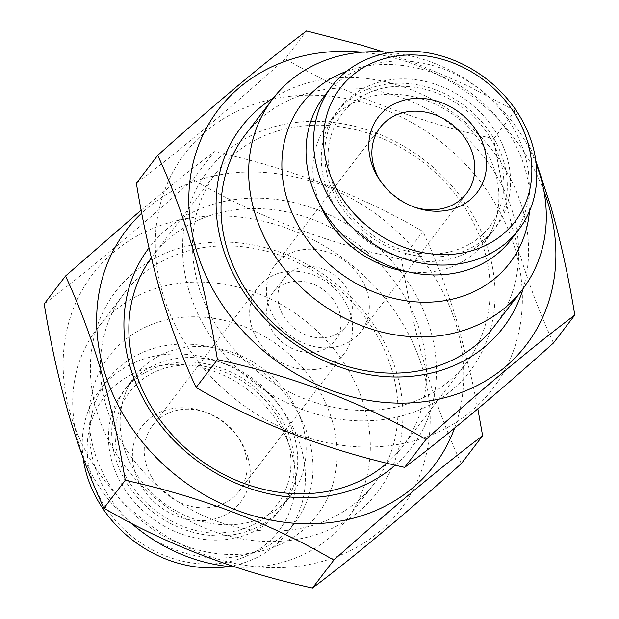 <?xml version="1.0" encoding="UTF-8"?>
<svg xmlns="http://www.w3.org/2000/svg" width="619" height="619" viewBox="0 0 619 619"><rect width="100%" height="100%" fill="white"/><g stroke="black" fill="none" stroke-linecap="round" stroke-linejoin="round"><path stroke-width="0.46" stroke-dasharray="3.1 2.32" d="M461.294 463.654C447.661 434.267 435.838 402.675 425.818 368.878C415.906 334.43 407.828 297.932 401.569 259.4C324.836 242.547 255.322 215.923 193.02 179.541C136.141 230.585 86.528 272.051 44.197 303.929M422.955 369.806A193.739 164.615 37.4 0 0 114.298 251.616A193.739 164.615 37.4 0 0 202.692 553.912A193.739 164.615 37.4 0 0 422.955 369.806M141.155 210.151L181.599 177.049L214.344 151.624C291.077 168.476 360.591 195.101 422.893 231.483C436.395 260.514 448.218 292.114 458.37 326.267L471.918 379.687L477.845 408.85M454.563 428.124A193.739 164.615 37.4 0 0 456.474 325.927A193.739 164.615 37.4 0 0 319.729 184.137A193.739 164.615 37.4 0 0 141.728 213.129M235.297 567.027A157.087 133.472 37.4 0 0 346.338 520.045A157.087 133.472 37.4 0 0 364.459 406.876A157.087 133.472 37.4 0 0 243.298 288.578A157.087 133.472 37.4 0 0 96.68 329.331A157.087 133.472 37.4 0 0 131.089 523.07M332.248 420.812A130.903 111.227 37.4 0 0 123.699 340.953A130.903 111.227 37.4 0 0 183.425 545.207A130.903 111.227 37.4 0 0 332.248 420.812M123.785 446.794A98.181 83.418 -142.6 0 1 135.104 376.058A98.181 83.418 -142.6 0 1 226.747 350.586A98.181 83.418 -142.6 0 1 302.467 424.526A98.181 83.418 -142.6 0 1 291.147 495.254A98.181 83.418 -142.6 0 1 199.504 520.726A98.181 83.418 -142.6 0 1 123.785 446.794M294.064 435.521A98.181 83.418 37.4 0 0 218.345 361.589A98.181 83.418 37.4 0 0 126.709 387.061A98.181 83.418 37.4 0 0 154.085 512.95A98.181 83.418 37.4 0 0 282.744 506.257A98.181 83.418 37.4 0 0 294.064 435.521M523.125 288.601A164.94 140.142 37.4 0 0 522.451 208.518A164.94 140.142 37.4 0 0 273.482 97.895M494.666 325.873A157.087 133.472 37.4 0 0 512.787 212.704A157.087 133.472 37.4 0 0 391.634 94.405A157.087 133.472 37.4 0 0 245.008 135.159M308.587 437.687A117.811 100.1 37.4 0 0 217.718 348.961A117.811 100.1 37.4 0 0 107.752 379.524A117.811 100.1 37.4 0 0 140.606 530.591A117.811 100.1 37.4 0 0 294.992 522.568A117.811 100.1 37.4 0 0 308.587 437.687M228.782 566.493A117.811 100.1 37.4 0 0 287.448 532.441A117.811 100.1 37.4 0 0 301.043 447.56A117.811 100.1 37.4 0 0 210.174 358.834A117.811 100.1 37.4 0 0 100.208 389.397A117.811 100.1 37.4 0 0 83.132 457.921M290.644 439.923A98.096 83.348 37.4 0 0 134.354 380.074A98.096 83.348 37.4 0 0 179.115 533.137A98.096 83.348 37.4 0 0 290.644 439.923M506.899 156.831A98.096 83.348 -142.6 0 1 395.371 250.053A98.096 83.348 -142.6 0 1 350.609 96.982A98.096 83.348 -142.6 0 1 506.899 156.831M503.618 161.211A98.181 83.418 -142.6 0 1 492.291 231.939A98.181 83.418 -142.6 0 1 363.639 238.632A98.181 83.418 -142.6 0 1 336.256 112.743A98.181 83.418 -142.6 0 1 427.899 87.279A98.181 83.418 -142.6 0 1 503.618 161.211M488.933 252.405A164.94 140.142 37.4 0 0 295.379 122.516A164.94 140.142 37.4 0 0 188.733 289.808A164.94 140.142 37.4 0 0 382.279 419.69A164.94 140.142 37.4 0 0 488.933 252.405M198.397 285.622A157.087 133.472 -142.6 0 1 216.518 172.453A157.087 133.472 -142.6 0 1 363.136 131.708A157.087 133.472 -142.6 0 1 484.298 249.999A157.087 133.472 -142.6 0 1 466.177 363.175A157.087 133.472 -142.6 0 1 319.551 403.921A157.087 133.472 -142.6 0 1 198.397 285.622M314.251 352.203A39.268 33.364 -142.6 0 1 274.024 333.355A39.268 33.364 -142.6 0 1 272.693 292.988A39.268 33.364 -142.6 0 1 324.155 290.311A39.268 33.364 -142.6 0 1 335.111 340.667A39.268 33.364 -142.6 0 1 314.251 352.203M304.749 266.797A39.268 33.364 37.4 0 0 283.889 278.333A39.268 33.364 37.4 0 0 285.22 318.7A39.268 33.364 37.4 0 0 325.447 337.548A39.268 33.364 37.4 0 0 346.307 326.012A39.268 33.364 37.4 0 0 344.976 285.645A39.268 33.364 37.4 0 0 304.749 266.797M193.02 179.541L214.344 151.624M401.569 259.4L422.893 231.483M247.902 457.155A62.179 52.832 37.4 0 0 239.274 438.987A62.179 52.832 37.4 0 0 203.032 411.31A62.179 52.832 37.4 0 0 132.451 453.209A62.179 52.832 37.4 0 0 198.428 520.633A62.179 52.832 37.4 0 0 247.902 457.155M245.109 452.35A54.325 46.162 37.4 0 0 237.572 436.472A54.325 46.162 37.4 0 0 205.91 412.293A54.325 46.162 37.4 0 0 152.498 425.532A54.325 46.162 37.4 0 0 154.34 481.365A54.325 46.162 37.4 0 0 209.98 507.448A54.325 46.162 37.4 0 0 238.841 491.486A54.325 46.162 37.4 0 0 245.109 452.35M536.216 164.043A157.087 133.472 37.4 0 0 390.218 52.507M529.493 211.249A130.903 111.227 37.4 0 0 524.997 168.5A130.903 111.227 37.4 0 0 346.447 71.417M407.07 271.563A98.181 83.418 37.4 0 0 483.896 242.942A98.181 83.418 37.4 0 0 495.215 172.206A98.181 83.418 37.4 0 0 419.496 98.274A98.181 83.418 37.4 0 0 327.853 123.746A98.181 83.418 37.4 0 0 320.441 205.392M332.194 347.468A54.325 46.162 -142.6 0 1 276.554 321.385A54.325 46.162 -142.6 0 1 274.712 265.551A54.325 46.162 -142.6 0 1 345.905 261.852A54.325 46.162 -142.6 0 1 361.047 331.505A54.325 46.162 -142.6 0 1 332.194 347.468M553.479 342.988C539.845 313.593 528.022 282.001 518.002 248.204C508.091 213.756 500.013 177.266 493.753 138.726C417.02 121.873 347.507 95.249 285.204 58.867L306.529 30.95M285.204 58.867C228.326 109.911 178.713 151.376 136.373 183.263M395.232 465.179A164.94 140.142 37.4 0 0 430.267 329.192A164.94 140.142 37.4 0 0 302.97 204.959A164.94 140.142 37.4 0 0 149.009 247.894M386.914 463.167A157.087 133.472 37.4 0 0 402.482 446.547A157.087 133.472 37.4 0 0 420.603 333.378A157.087 133.472 37.4 0 0 299.449 215.079A157.087 133.472 37.4 0 0 152.823 255.825A157.087 133.472 37.4 0 0 151.338 257.821M515.14 249.132A193.739 164.615 37.4 0 0 206.483 130.942A193.739 164.615 37.4 0 0 294.876 433.238A193.739 164.615 37.4 0 0 515.14 249.132M414.482 207.164A54.325 46.162 -142.6 0 1 413.09 206.707A54.325 46.162 -142.6 0 1 381.428 182.528A54.325 46.162 -142.6 0 1 380.623 181.297M396.748 373.071A164.94 140.142 37.4 0 0 203.194 243.19A164.94 140.142 37.4 0 0 96.549 410.482A164.94 140.142 37.4 0 0 290.094 540.364A164.94 140.142 37.4 0 0 396.748 373.071M315.427 369.411A54.325 46.162 -142.6 0 1 259.787 343.328A54.325 46.162 -142.6 0 1 257.953 287.495A54.325 46.162 -142.6 0 1 329.138 283.788A54.325 46.162 -142.6 0 1 344.288 353.449A54.325 46.162 -142.6 0 1 315.427 369.411M324.008 96.432A117.811 100.1 -142.6 0 1 433.973 65.877A117.811 100.1 -142.6 0 1 524.842 154.595A117.811 100.1 -142.6 0 1 511.248 239.476M106.213 406.296A157.087 133.472 -142.6 0 1 124.334 293.127A157.087 133.472 -142.6 0 1 270.96 252.374A157.087 133.472 -142.6 0 1 392.113 370.673A157.087 133.472 -142.6 0 1 373.992 483.841A157.087 133.472 -142.6 0 1 227.366 524.595A157.087 133.472 -142.6 0 1 106.213 406.296M543.954 191.217A193.739 164.615 37.4 0 0 361.968 52.189M383.703 51.973L416.216 63.455L467.546 85.67L515.078 110.809L535.868 161.079M493.753 138.726L515.078 110.809M291.379 451.738A109.958 93.43 37.4 0 0 116.194 384.654A109.958 93.43 37.4 0 0 166.372 556.233A109.958 93.43 37.4 0 0 291.379 451.738M135.104 376.058L126.709 387.061M291.147 495.254L282.744 506.257M107.752 379.524L100.208 389.397M294.992 522.568L287.448 532.441M287.363 439.188C281.32 419.171 269.559 402.087 252.088 387.951C230.222 371.191 206.715 363.616 181.576 365.218C137.913 367.996 108.271 406.242 116.527 449.084C124.736 500.345 182.388 539.141 226.252 532.325C272.476 528.603 301.53 484.623 287.363 439.188M500.268 160.483C509.661 189.522 501.081 225.68 469.836 244.002C451.955 254.022 431.598 256.521 408.764 251.492C369.558 242.981 334.848 207.04 329.323 169.768C321.393 126.934 351.36 88.935 395.108 86.474C420.239 85.051 443.668 92.749 465.411 109.578C482.658 123.676 494.279 140.645 500.268 160.483M335.111 340.667L346.307 326.012M272.693 292.988L283.889 278.333M205.91 412.293L203.032 411.31M237.572 436.472L239.274 438.987M380.159 127.514L274.712 265.551M466.502 193.468L361.047 331.505M216.518 172.453L152.823 255.825M466.177 363.175L402.482 446.547M124.334 293.127L96.68 329.331M373.992 483.841L346.338 520.045M238.841 491.486L344.288 353.449M152.498 425.532L257.953 287.495M483.896 242.942L492.291 231.939M327.853 123.746L336.256 112.743M413.09 206.707L415.968 207.69M381.428 182.528L379.726 180.013"/><path stroke-width="0.93" d="M157.706 155.346L136.373 183.263C142.633 221.78 150.711 258.27 160.631 292.733C170.635 326.515 182.466 358.107 196.107 387.517L217.431 359.6C211.087 320.665 203.001 284.167 193.182 250.122C183.031 215.985 171.208 184.392 157.706 155.346C214.584 104.302 264.189 62.836 306.529 30.95L362.13 45.311L383.703 51.973M65.521 276.012L44.197 303.929C50.449 342.454 58.526 378.944 68.446 413.407C78.458 447.189 90.281 478.781 103.922 508.191C165.846 544.426 235.359 571.051 312.471 588.05L333.796 560.133C271.873 523.891 202.359 497.274 125.247 480.274C118.902 441.332 110.816 404.841 100.998 370.796C90.854 336.659 79.023 305.059 65.521 276.012L141.155 210.151M103.922 508.191L125.247 480.274M312.471 588.05C354.54 556.388 404.153 514.923 461.294 463.654L482.627 435.737C440.558 467.399 390.945 508.864 333.796 560.133M477.845 408.85L482.627 435.737M141.728 213.129A193.739 164.615 37.4 0 0 189.507 485.428A193.739 164.615 37.4 0 0 454.563 428.124M131.089 523.07A157.087 133.472 37.4 0 0 235.297 567.027M273.482 97.895A164.94 140.142 37.4 0 0 287.278 338.593A164.94 140.142 37.4 0 0 523.125 288.601M390.218 52.507A157.087 133.472 37.4 0 0 272.662 98.955L245.008 135.159A157.087 133.472 37.4 0 0 288.818 336.581A157.087 133.472 37.4 0 0 494.666 325.873L522.32 289.669A157.087 133.472 37.4 0 0 540.441 176.5A157.087 133.472 37.4 0 0 536.216 164.043M83.132 457.921A117.811 100.1 37.4 0 0 228.782 566.493M272.662 98.955A157.087 133.472 37.4 0 0 316.471 300.377A157.087 133.472 37.4 0 0 522.32 289.669M346.447 71.417A130.903 111.227 37.4 0 0 338.353 271.733A130.903 111.227 37.4 0 0 529.493 211.249M320.441 205.392A98.181 83.418 37.4 0 0 407.07 271.563M149.009 247.894A164.94 140.142 37.4 0 0 184.501 450.562A164.94 140.142 37.4 0 0 395.232 465.179M151.338 257.821A157.087 133.472 37.4 0 0 187.387 449.704A157.087 133.472 37.4 0 0 386.914 463.167M196.107 387.517C258.03 423.76 327.544 450.377 404.656 467.376C446.725 435.722 496.337 394.257 553.479 342.988L574.803 315.071C532.735 346.725 483.13 388.19 425.98 439.459C364.057 403.217 294.543 376.6 217.431 359.6M380.623 181.297A54.325 46.162 -142.6 0 1 380.159 127.514A54.325 46.162 -142.6 0 1 430.87 113.424A54.325 46.162 -142.6 0 1 472.769 154.332A54.325 46.162 -142.6 0 1 466.502 193.468A54.325 46.162 -142.6 0 1 437.641 209.431A54.325 46.162 -142.6 0 1 414.482 207.164M527.752 142.324A109.958 93.43 -142.6 0 1 402.737 246.811A109.958 93.43 -142.6 0 1 352.567 75.239A109.958 93.43 -142.6 0 1 527.752 142.324M484.267 147.74A62.179 52.832 -142.6 0 1 415.968 207.69A62.179 52.832 -142.6 0 1 379.726 180.013A62.179 52.832 -142.6 0 1 402.025 100.758A62.179 52.832 -142.6 0 1 484.267 147.74M518.792 229.603L511.248 239.476A117.811 100.1 -142.6 0 1 356.861 247.507A117.811 100.1 -142.6 0 1 324.008 96.432L331.552 86.559A117.811 100.1 -142.6 0 1 441.517 56.004A117.811 100.1 -142.6 0 1 532.386 144.722A117.811 100.1 -142.6 0 1 518.792 229.603A117.811 100.1 -142.6 0 1 364.405 237.634A117.811 100.1 -142.6 0 1 331.552 86.559M404.656 467.376L425.98 439.459M535.868 161.079L550.554 205.593C560.373 239.623 568.459 276.113 574.803 315.071M361.968 52.189A193.739 164.615 37.4 0 0 190.397 222.84A193.739 164.615 37.4 0 0 410.026 402.915A193.739 164.615 37.4 0 0 548.658 205.253A193.739 164.615 37.4 0 0 543.954 191.217"/></g></svg>
